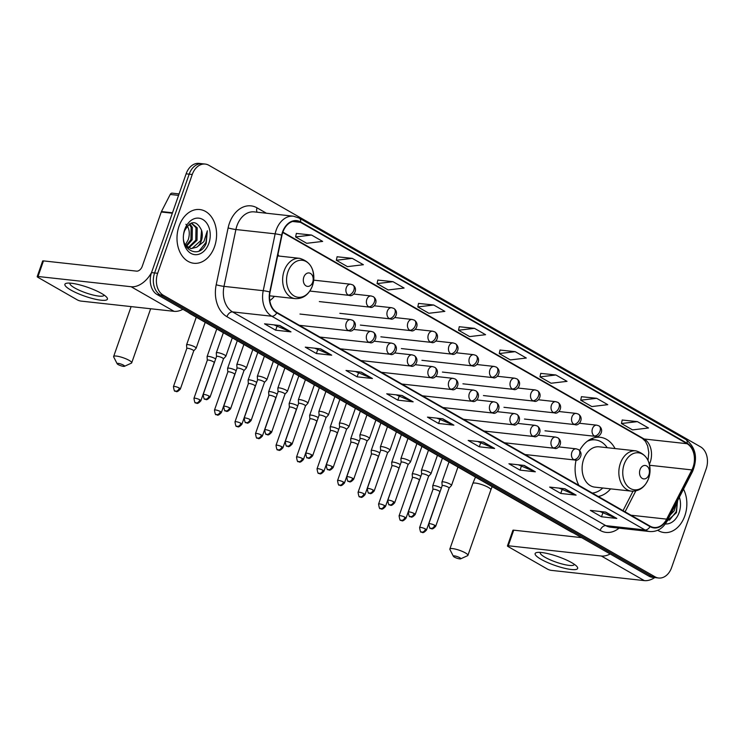 <?xml version="1.0" encoding="UTF-8"?>
<svg xmlns="http://www.w3.org/2000/svg" width="744" height="744" viewBox="0 0 744 744"><rect width="100%" height="100%" fill="white"/><g stroke="black" fill="none" stroke-linecap="round" stroke-linejoin="round"><path stroke-width="1.12" d="M576.107 460.034A29.844 21.753 96.3 0 0 578.879 485.376M598.26 496.471A29.844 21.753 96.3 0 0 610.619 488.855M269.812 300.604A29.844 21.753 96.3 0 0 274.406 296.335M615.046 448.558A29.844 21.753 96.3 0 0 600.231 437.305A29.844 21.753 96.3 0 0 579.623 450.52M278.842 256.038A29.844 21.753 96.3 0 0 277.949 254.467M205.205 164.071L199.076 163.392A16.889 12.313 96.3 0 0 186.121 173.826L151.525 272.611A16.889 12.313 96.3 0 0 157.17 294.568L648.898 576.144A16.889 12.313 96.3 0 0 652.516 577.335L655.576 577.669A16.889 12.313 96.3 0 1 651.958 576.479A16.889 12.313 96.3 0 0 655.576 577.669L658.645 578.014A16.889 12.313 96.3 0 0 671.6 567.579L706.196 468.794A16.889 12.313 96.3 0 0 700.541 446.837L208.822 165.261A16.889 12.313 96.3 0 0 205.205 164.071A16.889 12.313 96.3 0 0 192.25 174.496L157.654 273.281A16.889 12.313 96.3 0 0 163.299 295.247L655.027 576.814A16.889 12.313 96.3 0 0 658.645 578.014M157.654 273.281L154.594 272.946A16.889 12.313 96.3 0 0 160.239 294.903L651.958 576.479L160.239 294.903A16.889 12.313 96.3 0 1 154.594 272.946L189.181 174.161L154.594 272.946L151.525 272.611M202.136 163.736A16.889 12.313 96.3 0 0 189.181 174.161A16.889 12.313 96.3 0 1 202.136 163.736M179.025 226.223A27.026 19.697 96.3 0 0 193.84 263.264A27.026 19.697 96.3 0 0 214.57 246.58A27.026 19.697 96.3 0 0 199.755 209.538A27.026 19.697 96.3 0 0 179.025 226.223A27.026 19.697 96.3 0 0 193.84 263.264A27.026 19.697 96.3 0 0 214.57 246.58A27.026 19.697 96.3 0 0 199.755 209.538A27.026 19.697 96.3 0 0 179.025 226.223M657.715 530.277A27.026 19.697 96.3 0 0 664.094 532.546A27.026 19.697 96.3 0 0 684.824 515.852A27.026 19.697 96.3 0 0 683.504 489.152A27.026 19.697 96.3 0 1 684.824 515.852A27.026 19.697 96.3 0 1 664.094 532.546A27.026 19.697 96.3 0 1 657.715 530.277M282.822 232.202A18.014 13.132 -83.7 0 1 296.642 221.08A18.014 13.132 -83.7 0 1 300.492 222.354L687.065 443.712A18.014 13.132 -83.7 0 1 691.892 469.92L666.661 519.135A18.014 13.132 -83.7 0 1 654.032 527.477A18.014 13.132 -83.7 0 1 650.182 526.203L276.926 312.471A18.014 13.132 -83.7 0 1 270.072 292.039L281.985 235.197A18.014 13.132 -83.7 0 1 282.822 232.202M282.525 232.035A18.47 13.466 96.3 0 0 281.669 235.104L269.756 291.946A18.47 13.466 96.3 0 0 276.787 312.889L650.033 526.622A18.47 13.466 96.3 0 0 666.931 519.377L692.162 470.152A18.47 13.466 96.3 0 0 687.205 443.294L300.641 221.935A18.47 13.466 96.3 0 0 282.525 232.035M637.394 421.625L621.445 423.531L632.549 429.893L648.498 427.986L637.394 421.625L622.207 420.025M596.66 398.31L580.711 400.207L591.815 406.568L607.764 404.671L596.66 398.31L581.473 396.701M555.926 374.985L539.977 376.882L551.09 383.244L567.04 381.347L555.926 374.985L540.739 373.376M515.201 351.661L499.252 353.558L510.356 359.919L526.306 358.022L515.201 351.661L500.014 350.052M311.55 235.048L295.601 236.945L306.705 243.307L322.654 241.409L311.55 235.048L296.363 233.439M352.275 258.363L336.325 260.27L347.439 266.631L363.388 264.724L352.275 258.363L337.088 256.764M393.009 281.688L377.059 283.594L388.163 289.955L404.113 288.049L393.009 281.688L377.822 280.079M433.733 305.012L417.793 306.919L428.897 313.28L444.847 311.373L433.733 305.012L418.556 303.403M474.467 328.337L458.518 330.234L469.631 336.595L485.581 334.698L474.467 328.337L459.281 326.728M535.355 471.808L520.028 470.124L508.924 463.763L524.25 465.446L535.355 471.808A4.501 2.939 -60.2 0 1 534.843 471.687L523.878 465.409M576.089 495.132L560.762 493.449L549.658 487.088L564.975 488.771L576.089 495.132A4.501 2.939 -60.2 0 1 575.577 495.011L564.612 488.734M616.813 518.456L601.496 516.773L590.383 510.412L605.709 512.095L616.813 518.456A4.501 2.939 -60.2 0 1 616.311 518.336L605.337 512.058M413.162 401.844L397.845 400.151L386.731 393.79L402.058 395.483L413.162 401.844A4.501 2.939 -60.2 0 1 412.66 401.714L401.686 395.436M372.437 378.519L357.111 376.827L345.997 370.466L361.324 372.158L372.437 378.519A4.501 2.939 -60.2 0 1 371.926 378.398L360.961 372.112M331.703 355.195L316.377 353.512L305.273 347.15L320.599 348.834L331.703 355.195A4.501 2.939 -60.2 0 1 331.192 355.074L320.227 348.797M290.978 331.871L275.652 330.187L264.538 323.826L279.865 325.509L290.978 331.871A4.501 2.939 -60.2 0 1 290.467 331.75L279.502 325.472M494.63 448.483L479.303 446.8L468.19 440.439L483.516 442.122L494.63 448.483A4.501 2.939 -60.2 0 1 494.118 448.362L483.154 442.085M453.896 425.159L438.569 423.476L427.465 417.114L442.792 418.798L453.896 425.159A4.501 2.939 -60.2 0 1 453.384 425.038L442.42 418.76M438.569 423.476L439.834 419.858M436.84 418.147L453.384 425.038M479.303 446.8L480.568 443.182M477.574 441.471L494.118 448.362M275.652 330.187L276.917 326.57M273.922 324.858L290.467 331.75M316.377 353.512L317.642 349.894M314.647 348.183L331.192 355.074M357.111 376.827L358.376 373.218M355.381 371.498L371.926 378.398M397.845 400.151L399.11 396.543M396.115 394.822L412.66 401.714M601.496 516.773L602.761 513.155M599.766 511.444L616.311 518.336M560.762 493.449L562.027 489.831M559.032 488.12L575.577 495.011M520.028 470.124L521.293 466.507M518.308 464.795L534.843 471.687M458.518 330.234L459.299 326.663M417.793 306.919L418.565 303.347M377.059 283.594L377.831 280.023M336.325 260.27L337.106 256.699M295.601 236.945L296.372 233.374M499.252 353.558L500.024 349.987M539.977 376.882L540.758 373.311M580.711 400.207L581.483 396.636M621.445 423.531L622.216 419.96M185.916 224.26C189.357 228.185 190.148 233.309 188.288 239.624L185.21 245.036M189.729 223.786L192.343 227.283L192.147 239.763L186.446 246.459M189.125 224.195L191.124 227.143L190.929 239.624L185.888 245.939M191.31 222.995L197.207 227.813L197.011 240.293L188.753 247.938M191.171 223.051L195.988 227.683L195.802 240.163L188.167 247.65M201.559 230.24C196.435 220.01 190.79 220.168 184.633 230.696C177.89 248.357 199.16 260.874 206.19 243.39L207.334 230.798L203.875 241.633L196.732 247.203A12.722 9.272 96.3 0 0 201.336 240.768A12.722 9.272 96.3 0 0 201.559 230.24L200.666 240.703L192.11 248.394L190.548 248.496M196.732 247.203L191.152 248.58L185.386 245.39M184.726 229.487A18.358 13.383 96.3 0 0 190.864 253.351A18.358 13.383 96.3 0 0 208.869 243.316A18.358 13.383 96.3 0 0 202.731 219.452A18.358 13.383 96.3 0 0 184.726 229.487M207.334 230.798L205.948 242.46L199.169 250.933M70.82 290.03A22.525 4.659 19.3 0 1 66.932 283.185A22.525 4.659 19.3 0 1 101.472 293.406A22.525 4.659 19.3 0 1 106.494 297.033A22.525 4.659 19.3 0 1 97.027 299.581A22.525 4.659 19.3 0 1 70.82 290.03M70.113 283.129A18.014 3.729 -160.7 0 0 69.983 283.362A18.014 3.729 -160.7 0 0 74.725 287.965A18.014 3.729 -160.7 0 0 92.805 294.959A18.014 3.729 -160.7 0 0 103.993 295.275A18.014 3.729 -160.7 0 0 104.039 295.005M151.581 272.453A22.525 14.694 119.8 0 1 131.111 286.728L38.009 276.489A2.818 0.586 -160.7 0 0 37.2 276.619A2.818 0.586 -160.7 0 0 37.944 277.335L77.19 299.813A2.818 0.586 -160.7 0 0 80.957 301.088L174.059 311.327L131.111 286.728M182.875 309.29A22.525 14.694 119.8 0 1 174.059 311.327M37.2 276.619L42.659 261.023A2.818 0.586 19.3 0 1 43.468 260.893L136.571 271.132A5.627 3.674 -60.2 0 0 142.225 266.361L161.262 211.994A2.818 2.055 -83.7 0 1 161.448 211.556L170.209 194.463A2.818 2.055 -83.7 0 1 172.18 193.152L179.081 193.914M118.175 364.579A3.943 0.818 -160.7 0 0 124.434 366.318A3.943 0.818 -160.7 0 0 123.532 365.174A3.943 0.818 -160.7 0 0 119.217 363.556A3.943 0.818 -160.7 0 0 117.161 363.769A3.943 0.818 -160.7 0 0 118.175 364.579M117.161 363.769L113.711 356.981A9.57 1.981 19.3 0 1 113.637 356.516A9.57 1.981 19.3 0 1 119.589 356.683A9.57 1.981 19.3 0 1 129.186 360.394A9.57 1.981 19.3 0 1 131.707 362.839A9.57 1.981 19.3 0 1 131.363 363.165L124.434 366.318M312.703 282.218A6.761 4.929 96.3 0 0 310.443 273.429A6.761 4.929 96.3 0 0 303.822 277.121A6.761 4.929 96.3 0 0 306.072 285.91A6.761 4.929 96.3 0 0 312.703 282.218M454.379 557.107A3.943 0.818 -160.7 0 0 460.648 558.837A3.943 0.818 -160.7 0 0 459.746 557.693A3.943 0.818 -160.7 0 0 455.43 556.075A3.943 0.818 -160.7 0 0 453.375 556.289A3.943 0.818 -160.7 0 0 454.379 557.107M453.375 556.289L449.915 549.5A9.57 1.981 19.3 0 1 449.85 549.035A9.57 1.981 19.3 0 1 455.793 549.202A9.57 1.981 19.3 0 1 465.4 552.913A9.57 1.981 19.3 0 1 467.92 555.368A9.57 1.981 19.3 0 1 467.576 555.684L460.648 558.837M648.917 474.737A6.761 4.929 96.3 0 0 646.657 465.949A6.761 4.929 96.3 0 0 640.026 469.65A6.761 4.929 96.3 0 0 642.286 478.429A6.761 4.929 96.3 0 0 648.917 474.737M635.906 450.855L599.18 446.819A20.274 14.778 96.3 0 0 583.631 459.327A20.274 14.778 96.3 0 0 594.744 487.115L631.47 491.152C639.422 491.421 645.141 487.162 648.629 478.383C652.032 463.661 647.792 454.491 635.906 450.855A20.274 14.778 96.3 0 0 620.356 463.373A20.274 14.778 96.3 0 0 631.47 491.152M607.225 447.702A26.747 19.493 96.3 0 0 595.293 439.871A26.747 19.493 96.3 0 0 587.341 441.22M595.293 439.871L593.759 439.704A26.747 19.493 96.3 0 0 589.239 439.918M592.317 493.067A26.747 19.493 96.3 0 0 602.789 487.999M193.682 350.926A3.664 0.753 -160.7 0 0 193.719 350.87L196.09 348.294A5.069 1.051 -160.7 0 0 196.137 348.22A5.069 1.051 -160.7 0 0 194.807 346.918A5.069 1.051 -160.7 0 0 188.027 344.63A5.069 1.051 -160.7 0 0 186.577 344.863A5.069 1.051 -160.7 0 0 186.558 344.965L186.8 348.48A3.664 0.753 -160.7 0 0 186.8 348.518M179.388 388.098A3.664 0.753 -160.7 0 1 180.355 389.038L193.719 350.87A3.664 0.753 -160.7 0 0 192.752 349.931A3.664 0.753 -160.7 0 0 187.86 348.285A3.664 0.753 -160.7 0 0 186.809 348.452L173.445 386.61C174.059 390.386 174.608 391.856 175.082 391A3.664 2.39 119.8 0 0 175.714 391.204A3.664 2.39 -60.2 0 0 179.388 388.098A3.664 0.753 -160.7 0 0 175.724 386.675A3.664 0.753 -160.7 0 0 173.445 386.61M215.686 358.887A5.069 1.051 -160.7 0 0 215.314 358.664A5.069 1.051 -160.7 0 0 208.534 356.376A5.069 1.051 -160.7 0 0 207.083 356.618A5.069 1.051 -160.7 0 0 207.074 356.711L207.316 360.226M214.198 362.672A3.664 0.753 -160.7 0 0 214.235 362.616A3.664 0.753 -160.7 0 0 213.268 361.686A3.664 0.753 -160.7 0 0 208.367 360.031A3.664 0.753 -160.7 0 0 207.325 360.198A3.664 0.753 -160.7 0 0 207.316 360.263M236.192 370.633A5.069 1.051 -160.7 0 0 235.829 370.41A5.069 1.051 -160.7 0 0 229.05 368.131A5.069 1.051 -160.7 0 0 227.599 368.364A5.069 1.051 -160.7 0 0 227.59 368.457L227.822 371.972M234.965 374.139L234.732 374.399A3.664 0.753 -160.7 0 0 234.741 374.362A3.664 0.753 -160.7 0 0 233.783 373.432A3.664 0.753 -160.7 0 0 228.882 371.777A3.664 0.753 -160.7 0 0 227.841 371.944A3.664 0.753 -160.7 0 0 227.831 372.009M256.708 382.379A5.069 1.051 -160.7 0 0 256.345 382.165A5.069 1.051 -160.7 0 0 249.566 379.877A5.069 1.051 -160.7 0 0 248.115 380.11A5.069 1.051 -160.7 0 0 248.105 380.203L248.338 383.718M255.22 386.173A3.664 0.753 -160.7 0 0 255.257 386.108A3.664 0.753 -160.7 0 0 254.29 385.178A3.664 0.753 -160.7 0 0 249.398 383.523A3.664 0.753 -160.7 0 0 248.347 383.69A3.664 0.753 -160.7 0 0 248.338 383.755M277.224 394.125A5.069 1.051 -160.7 0 0 276.861 393.911A5.069 1.051 -160.7 0 0 270.081 391.623A5.069 1.051 -160.7 0 0 268.631 391.856A5.069 1.051 -160.7 0 0 268.612 391.949L268.854 395.473A3.664 0.753 -160.7 0 1 268.863 395.436A3.664 0.753 -160.7 0 1 269.914 395.269A3.664 0.753 -160.7 0 1 274.806 396.924A3.664 0.753 -160.7 0 1 275.773 397.854A3.664 0.753 -160.7 0 1 275.736 397.919L275.996 397.631M297.74 405.871A5.069 1.051 -160.7 0 0 297.368 405.657A5.069 1.051 -160.7 0 0 290.588 403.369A5.069 1.051 -160.7 0 0 289.137 403.601A5.069 1.051 -160.7 0 0 289.128 403.694L289.37 407.219A3.664 0.753 -160.7 0 0 289.37 407.247M296.252 409.665A3.664 0.753 -160.7 0 0 296.289 409.6A3.664 0.753 -160.7 0 0 295.322 408.67A3.664 0.753 -160.7 0 0 290.42 407.014A3.664 0.753 -160.7 0 0 289.379 407.182L276.015 445.349C276.629 449.125 277.177 450.585 277.651 449.729A3.664 2.39 119.8 0 0 278.284 449.934A3.664 2.39 -60.2 0 0 281.957 446.828A3.664 0.753 -160.7 0 0 278.284 445.405A3.664 0.753 -160.7 0 0 276.015 445.349M318.246 417.617A5.069 1.051 -160.7 0 0 317.883 417.403A5.069 1.051 -160.7 0 0 311.104 415.115A5.069 1.051 -160.7 0 0 309.653 415.347A5.069 1.051 -160.7 0 0 309.644 415.44L309.876 418.965M316.758 421.411A3.664 0.753 -160.7 0 0 316.795 421.346A3.664 0.753 -160.7 0 0 315.837 420.416A3.664 0.753 -160.7 0 0 310.936 418.76A3.664 0.753 -160.7 0 0 309.885 418.928A3.664 0.753 -160.7 0 0 309.885 419.002M338.762 429.362A5.069 1.051 -160.7 0 0 338.399 429.149A5.069 1.051 -160.7 0 0 331.619 426.861A5.069 1.051 -160.7 0 0 330.169 427.093A5.069 1.051 -160.7 0 0 330.159 427.186L330.392 430.711A3.664 0.753 -160.7 0 1 330.401 430.674A3.664 0.753 -160.7 0 1 331.452 430.506A3.664 0.753 -160.7 0 1 336.344 432.162A3.664 0.753 -160.7 0 1 337.311 433.092A3.664 0.753 -160.7 0 1 337.274 433.157M359.278 441.108A5.069 1.051 -160.7 0 0 358.915 440.894A5.069 1.051 -160.7 0 0 352.126 438.607A5.069 1.051 -160.7 0 0 350.684 438.839A5.069 1.051 -160.7 0 0 350.666 438.932L350.908 442.457M357.79 444.903A3.664 0.753 -160.7 0 0 357.827 444.838A3.664 0.753 -160.7 0 0 356.86 443.908A3.664 0.753 -160.7 0 0 351.968 442.252A3.664 0.753 -160.7 0 0 350.917 442.42A3.664 0.753 -160.7 0 0 350.908 442.494M379.784 452.854A5.069 1.051 -160.7 0 0 379.421 452.64A5.069 1.051 -160.7 0 0 372.642 450.353A5.069 1.051 -160.7 0 0 371.191 450.585A5.069 1.051 -160.7 0 0 371.182 450.678L371.414 454.203M378.557 456.36L378.324 456.621A3.664 0.753 -160.7 0 0 378.343 456.593A3.664 0.753 -160.7 0 0 377.375 455.654A3.664 0.753 -160.7 0 0 372.474 453.998A3.664 0.753 -160.7 0 0 371.433 454.166A3.664 0.753 -160.7 0 0 371.423 454.24M400.3 464.6A5.069 1.051 -160.7 0 0 399.937 464.386A5.069 1.051 -160.7 0 0 393.158 462.098A5.069 1.051 -160.7 0 0 391.707 462.331A5.069 1.051 -160.7 0 0 391.697 462.424L391.93 465.949A3.664 0.753 -160.7 0 0 391.93 465.986M398.812 468.394A3.664 0.753 -160.7 0 0 398.849 468.339A3.664 0.753 -160.7 0 0 397.891 467.399A3.664 0.753 -160.7 0 0 392.99 465.744A3.664 0.753 -160.7 0 0 391.939 465.911L378.575 504.079C379.198 507.854 379.738 509.315 380.212 508.459A3.664 2.39 119.8 0 0 380.854 508.664A3.664 2.39 -60.2 0 0 384.527 505.557A3.664 0.753 -160.7 0 0 380.854 504.144A3.664 0.753 -160.7 0 0 378.575 504.079M420.816 476.355A5.069 1.051 -160.7 0 0 420.453 476.132A5.069 1.051 -160.7 0 0 413.673 473.844A5.069 1.051 -160.7 0 0 412.223 474.077A5.069 1.051 -160.7 0 0 412.204 474.17L412.446 477.695M419.328 480.14A3.664 0.753 -160.7 0 0 419.365 480.085A3.664 0.753 -160.7 0 0 418.398 479.145A3.664 0.753 -160.7 0 0 413.506 477.49A3.664 0.753 -160.7 0 0 412.455 477.667A3.664 0.753 -160.7 0 0 412.446 477.732M441.332 488.101A5.069 1.051 -160.7 0 0 440.969 487.878A5.069 1.051 -160.7 0 0 434.18 485.59A5.069 1.051 -160.7 0 0 432.729 485.823A5.069 1.051 -160.7 0 0 432.72 485.916L432.962 489.44A3.664 0.753 -160.7 0 1 432.971 489.413A3.664 0.753 -160.7 0 1 434.012 489.236A3.664 0.753 -160.7 0 1 438.913 490.891A3.664 0.753 -160.7 0 1 439.881 491.831A3.664 0.753 -160.7 0 1 439.844 491.886M223.423 358.915L225.813 356.311A5.069 1.051 -160.7 0 0 225.86 356.237A5.069 1.051 -160.7 0 0 223.107 354.228A5.069 1.051 -160.7 0 0 217.741 352.647A5.069 1.051 -160.7 0 0 216.29 352.879A5.069 1.051 -160.7 0 0 216.281 352.972L216.523 356.497A3.664 0.753 -160.7 0 1 216.532 356.469A3.664 0.753 -160.7 0 1 217.573 356.302A3.664 0.753 -160.7 0 1 222.475 357.948A3.664 0.753 -160.7 0 1 223.442 358.887A3.664 0.753 -160.7 0 1 223.405 358.943M243.92 370.689A3.664 0.753 -160.7 0 0 243.948 370.633L246.32 368.057A5.069 1.051 -160.7 0 0 246.376 367.982A5.069 1.051 -160.7 0 0 243.623 365.974A5.069 1.051 -160.7 0 0 238.257 364.393A5.069 1.051 -160.7 0 0 236.806 364.625A5.069 1.051 -160.7 0 0 236.797 364.718L237.029 368.243M229.626 407.861A3.664 0.753 -160.7 0 0 225.953 406.438A3.664 0.753 -160.7 0 0 223.684 406.373C224.297 410.149 224.837 411.618 225.311 410.762A3.664 2.39 119.8 0 0 225.953 410.967A3.664 2.39 -60.2 0 0 229.626 407.861A3.664 0.753 -160.7 0 1 230.584 408.791L243.948 370.633A3.664 0.753 -160.7 0 0 242.99 369.694A3.664 0.753 -160.7 0 0 238.089 368.048A3.664 0.753 -160.7 0 0 237.048 368.215A3.664 0.753 -160.7 0 0 237.038 368.28M250.133 419.607A3.664 0.753 -160.7 0 0 246.469 418.184A3.664 0.753 -160.7 0 0 244.19 418.119C244.813 421.894 245.353 423.364 245.827 422.508A3.664 2.39 119.8 0 0 246.459 422.713A3.664 2.39 -60.2 0 0 250.133 419.607A3.664 0.753 -160.7 0 1 251.1 420.537L264.464 382.379A3.664 0.753 -160.7 0 1 264.427 382.435L266.836 379.803A5.069 1.051 -160.7 0 0 266.882 379.728A5.069 1.051 -160.7 0 0 264.139 377.719A5.069 1.051 -160.7 0 0 258.773 376.139A5.069 1.051 -160.7 0 0 257.322 376.371A5.069 1.051 -160.7 0 0 257.312 376.464L257.545 379.989M264.464 382.379A3.664 0.753 -160.7 0 0 263.497 381.44A3.664 0.753 -160.7 0 0 258.605 379.793A3.664 0.753 -160.7 0 0 257.554 379.961A3.664 0.753 -160.7 0 0 257.545 380.026M284.971 394.153L287.351 391.549A5.069 1.051 -160.7 0 0 287.398 391.474A5.069 1.051 -160.7 0 0 284.645 389.465A5.069 1.051 -160.7 0 0 279.288 387.884A5.069 1.051 -160.7 0 0 277.838 388.117A5.069 1.051 -160.7 0 0 277.819 388.219L278.061 391.735A3.664 0.753 -160.7 0 0 278.061 391.772M284.943 394.181A3.664 0.753 -160.7 0 0 284.98 394.125A3.664 0.753 -160.7 0 0 284.013 393.185A3.664 0.753 -160.7 0 0 279.121 391.539A3.664 0.753 -160.7 0 0 278.07 391.707L264.706 429.865C265.32 433.64 265.868 435.11 266.343 434.254A3.664 2.39 119.8 0 0 266.975 434.459A3.664 2.39 -60.2 0 0 270.649 431.353A3.664 0.753 -160.7 0 0 266.975 429.93A3.664 0.753 -160.7 0 0 264.706 429.865M305.477 405.908L307.867 403.295A5.069 1.051 -160.7 0 0 307.914 403.22A5.069 1.051 -160.7 0 0 305.161 401.211A5.069 1.051 -160.7 0 0 299.795 399.63A5.069 1.051 -160.7 0 0 298.344 399.872A5.069 1.051 -160.7 0 0 298.335 399.965L298.577 403.481M305.459 405.926A3.664 0.753 -160.7 0 0 305.496 405.871A3.664 0.753 -160.7 0 0 304.529 404.941A3.664 0.753 -160.7 0 0 299.627 403.285A3.664 0.753 -160.7 0 0 298.586 403.453A3.664 0.753 -160.7 0 0 298.577 403.518M325.993 417.654L328.374 415.04A5.069 1.051 -160.7 0 0 328.43 414.966A5.069 1.051 -160.7 0 0 325.677 412.967A5.069 1.051 -160.7 0 0 320.311 411.376A5.069 1.051 -160.7 0 0 318.86 411.618A5.069 1.051 -160.7 0 0 318.851 411.711L319.083 415.226A3.664 0.753 -160.7 0 1 319.092 415.199A3.664 0.753 -160.7 0 1 320.143 415.031A3.664 0.753 -160.7 0 1 325.044 416.687A3.664 0.753 -160.7 0 1 326.002 417.617A3.664 0.753 -160.7 0 1 325.965 417.672M346.481 429.418A3.664 0.753 -160.7 0 0 346.518 429.362L348.889 426.786A5.069 1.051 -160.7 0 0 348.936 426.712A5.069 1.051 -160.7 0 0 346.183 424.712A5.069 1.051 -160.7 0 0 340.826 423.131A5.069 1.051 -160.7 0 0 339.376 423.364A5.069 1.051 -160.7 0 0 339.357 423.457L339.599 426.972A3.664 0.753 -160.7 0 0 339.599 427.01M332.187 466.59A3.664 0.753 -160.7 0 1 333.154 467.53L346.518 429.362A3.664 0.753 -160.7 0 0 345.551 428.432A3.664 0.753 -160.7 0 0 340.659 426.777A3.664 0.753 -160.7 0 0 339.608 426.944L326.244 465.102C326.858 468.887 327.407 470.348 327.881 469.492A3.664 2.39 119.8 0 0 328.513 469.697A3.664 2.39 -60.2 0 0 332.187 466.59A3.664 0.753 -160.7 0 0 328.523 465.167A3.664 0.753 -160.7 0 0 326.244 465.102M367.024 441.146L369.405 438.542A5.069 1.051 -160.7 0 0 369.452 438.458A5.069 1.051 -160.7 0 0 366.699 436.458A5.069 1.051 -160.7 0 0 361.333 434.877A5.069 1.051 -160.7 0 0 359.882 435.11A5.069 1.051 -160.7 0 0 359.873 435.203L360.115 438.728M366.997 441.173A3.664 0.753 -160.7 0 0 367.034 441.108A3.664 0.753 -160.7 0 0 366.067 440.178A3.664 0.753 -160.7 0 0 361.175 438.523A3.664 0.753 -160.7 0 0 360.124 438.69A3.664 0.753 -160.7 0 0 360.115 438.755M373.218 490.082A3.664 0.753 -160.7 0 0 369.545 488.659A3.664 0.753 -160.7 0 0 367.276 488.603C367.889 492.379 368.438 493.839 368.903 492.984A3.664 2.39 119.8 0 0 369.545 493.188A3.664 2.39 -60.2 0 0 373.218 490.082A3.664 0.753 -160.7 0 1 374.176 491.021L387.54 452.854A3.664 0.753 -160.7 0 1 387.512 452.919L389.912 450.287A5.069 1.051 -160.7 0 0 389.968 450.204A5.069 1.051 -160.7 0 0 387.215 448.204A5.069 1.051 -160.7 0 0 381.849 446.623A5.069 1.051 -160.7 0 0 380.398 446.856A5.069 1.051 -160.7 0 0 380.389 446.949L380.621 450.473M387.54 452.854A3.664 0.753 -160.7 0 0 386.582 451.924A3.664 0.753 -160.7 0 0 381.681 450.269A3.664 0.753 -160.7 0 0 380.64 450.436A3.664 0.753 -160.7 0 0 380.63 450.501M408.047 464.637L410.428 462.033A5.069 1.051 -160.7 0 0 410.483 461.95A5.069 1.051 -160.7 0 0 407.731 459.95A5.069 1.051 -160.7 0 0 402.365 458.369A5.069 1.051 -160.7 0 0 400.914 458.602A5.069 1.051 -160.7 0 0 400.904 458.695L401.137 462.219M408.019 464.665A3.664 0.753 -160.7 0 0 408.056 464.6A3.664 0.753 -160.7 0 0 407.098 463.67A3.664 0.753 -160.7 0 0 402.197 462.015A3.664 0.753 -160.7 0 0 401.146 462.182A3.664 0.753 -160.7 0 0 401.137 462.257M414.241 513.574A3.664 0.753 -160.7 0 0 410.576 512.16A3.664 0.753 -160.7 0 0 408.298 512.095C408.912 515.871 409.46 517.331 409.935 516.476A3.664 2.39 119.8 0 0 410.567 516.68A3.664 2.39 -60.2 0 0 414.241 513.574A3.664 0.753 -160.7 0 1 415.208 514.513L428.572 476.346A3.664 0.753 -160.7 0 1 428.535 476.411L430.943 473.779A5.069 1.051 -160.7 0 0 430.99 473.696A5.069 1.051 -160.7 0 0 428.237 471.696A5.069 1.051 -160.7 0 0 422.88 470.115A5.069 1.051 -160.7 0 0 421.43 470.348A5.069 1.051 -160.7 0 0 421.411 470.441L421.653 473.965M428.572 476.346A3.664 0.753 -160.7 0 0 427.605 475.416A3.664 0.753 -160.7 0 0 422.713 473.761A3.664 0.753 -160.7 0 0 421.662 473.928A3.664 0.753 -160.7 0 0 421.653 474.002M449.069 488.129L451.459 485.525A5.069 1.051 -160.7 0 0 451.506 485.441A5.069 1.051 -160.7 0 0 448.753 483.442A5.069 1.051 -160.7 0 0 443.387 481.861A5.069 1.051 -160.7 0 0 441.936 482.093A5.069 1.051 -160.7 0 0 441.927 482.186L442.168 485.711A3.664 0.753 -160.7 0 0 442.168 485.748M449.051 488.157A3.664 0.753 -160.7 0 0 449.088 488.092A3.664 0.753 -160.7 0 0 448.121 487.162A3.664 0.753 -160.7 0 0 443.219 485.506A3.664 0.753 -160.7 0 0 442.178 485.674L428.814 523.841C429.428 527.617 429.976 529.077 430.451 528.221A3.664 2.39 119.8 0 0 431.083 528.426A3.664 2.39 -60.2 0 0 434.756 525.32A3.664 0.753 -160.7 0 0 431.083 523.906A3.664 0.753 -160.7 0 0 428.814 523.841M541.074 559.311A22.525 4.659 19.3 0 1 537.187 552.457A22.525 4.659 19.3 0 1 571.727 562.678A22.525 4.659 19.3 0 1 576.74 566.314A22.525 4.659 19.3 0 1 567.272 568.862A22.525 4.659 19.3 0 1 541.074 559.311M540.367 552.401A18.014 3.729 -160.7 0 0 540.237 552.643A18.014 3.729 -160.7 0 0 544.98 557.247A18.014 3.729 -160.7 0 0 563.05 564.24A18.014 3.729 -160.7 0 0 574.247 564.547A18.014 3.729 -160.7 0 0 574.294 564.287M610.173 553.973A22.525 14.694 119.8 0 1 601.357 556.01L508.254 545.761A2.818 0.586 -160.7 0 0 507.454 545.891A2.818 0.586 -160.7 0 0 508.189 546.617L547.445 569.086A2.818 0.586 -160.7 0 0 551.211 570.36L644.313 580.608L601.357 556.01M654.766 577.586A22.525 14.694 119.8 0 1 644.313 580.608M507.454 545.891L512.914 530.295A2.818 0.586 19.3 0 1 513.723 530.165L581.669 537.642M667.173 521.005L676.436 512.663L677.579 500.07L674.129 510.905L670.307 514.885M665.331 523.953A18.358 13.383 96.3 0 0 679.123 512.588A18.358 13.383 96.3 0 0 679.374 497.197M677.654 500.563L676.194 511.733L669.414 520.205M157.17 294.568L163.299 295.247M186.121 173.826L192.25 174.496M648.898 576.144L655.027 576.814M573.559 533.002L571.057 531.821A11.262 7.347 -60.2 0 0 572.406 532.341M571.057 531.821L190.138 313.698A11.262 7.347 -60.2 0 0 191.487 314.219M649.4 464.34A18.014 13.132 96.3 0 0 650.172 462.405A18.014 13.132 96.3 0 0 644.146 438.988L282.85 232.1M300.492 222.354L292.597 221.48M619.036 528.156A28.151 20.525 -83.7 0 1 600.157 530.416L226.911 316.684A5.627 3.674 -60.2 0 1 232.565 311.913L271.793 316.228A22.525 16.415 -83.7 0 1 263.227 290.69L275.141 233.839A22.525 16.415 -83.7 0 1 276.182 230.101A22.525 16.415 -83.7 0 1 293.452 216.197L254.216 211.882A22.525 16.415 96.3 0 0 236.945 225.785A22.525 16.415 96.3 0 0 235.904 229.524L223.99 286.375A22.525 16.415 96.3 0 0 232.565 311.913L605.811 525.636A22.525 16.415 96.3 0 0 610.629 527.226L649.865 531.551A22.525 16.415 -83.7 0 1 645.039 529.961L271.793 316.228A5.627 3.674 -60.2 0 0 276.787 312.889M281.669 235.104A5.627 0.512 11.8 0 0 275.141 233.839L235.904 229.524A5.627 0.512 -168.2 0 1 228.11 227.915A28.151 20.525 -83.7 0 1 257.024 207.846L266.408 213.221M650.033 526.622A5.627 3.674 119.8 0 1 645.039 529.961L605.811 525.636A5.627 3.674 -60.2 0 0 600.157 530.416M666.931 519.377A5.627 1.786 27.1 0 1 667.331 520.698L692.562 471.482C698.021 457.886 695.779 447.209 685.819 439.462L299.246 218.104A5.627 3.674 119.8 0 1 300.641 221.935M226.911 316.684A28.151 20.525 -83.7 0 1 216.197 284.766A5.627 0.512 -168.2 0 0 223.99 286.375L263.227 290.69A5.627 0.512 11.8 0 1 269.756 291.946M692.162 470.152A5.627 1.786 27.1 0 1 692.562 471.482M687.205 443.294A5.627 3.674 -60.2 0 0 685.819 439.462M216.197 284.766L228.11 227.915M257.024 207.846A5.627 3.674 -60.2 0 0 257.117 212.198M666.661 519.135L630.977 515.211M691.892 469.92L649.596 465.26M625.072 511.826L635.785 490.938M687.065 443.712L644.146 438.988A10.137 6.612 -60.2 0 1 642.388 438.421L282.729 232.472M172.329 213.212L161.262 211.994M43.468 260.893L38.009 276.489M161.448 211.556L172.478 212.775M178.569 195.374L170.209 194.463M312.433 285.789A18.619 13.578 96.3 0 0 306.212 261.59A18.619 13.578 96.3 0 0 287.947 271.774A18.619 13.578 96.3 0 0 294.168 295.973A18.619 13.578 96.3 0 0 312.433 285.789M299.692 258.335A20.274 14.778 96.3 0 0 284.152 270.853A20.274 14.778 96.3 0 0 295.266 298.632C303.208 298.902 308.927 294.643 312.424 285.854C315.828 271.142 311.587 261.962 299.692 258.335L277.642 255.908M492.147 486.632L490.863 489.859A9.57 1.981 -160.7 0 0 488.343 487.404A9.57 1.981 -160.7 0 0 478.736 483.693A9.57 1.981 -160.7 0 0 472.793 483.526L449.85 549.035M648.647 478.318A18.619 13.578 96.3 0 0 642.416 454.11A18.619 13.578 96.3 0 0 624.151 464.293A18.619 13.578 96.3 0 0 630.382 488.501A18.619 13.578 96.3 0 0 648.647 478.318M591.21 438.867L593.712 439.695A26.998 19.679 96.3 0 0 590.699 439.118M313.698 280.153L350.629 284.217A5.627 4.101 96.3 0 0 346.304 287.696A5.627 4.101 96.3 0 0 348.192 295.015A5.627 3.674 -60.2 0 0 353.846 290.234A5.627 3.674 119.8 0 0 352.805 284.924C359.082 289.36 352.796 297.368 349.392 295.405A5.627 4.101 96.3 0 1 348.192 295.015M353.726 294.047L371.135 295.963A5.627 4.101 96.3 0 0 366.82 299.441A5.627 4.101 96.3 0 0 368.699 306.761A5.627 3.674 -60.2 0 0 374.353 301.98A5.627 3.674 119.8 0 0 373.321 296.67C379.589 301.115 373.302 309.113 369.908 307.151A5.627 4.101 96.3 0 1 368.699 306.761M199.904 399.844A3.664 0.753 -160.7 0 0 196.23 398.421A3.664 0.753 -160.7 0 0 193.961 398.356C194.575 402.132 195.123 403.601 195.598 402.746A3.664 2.39 119.8 0 0 196.23 402.95A3.664 2.39 -60.2 0 0 199.904 399.844A3.664 0.753 -160.7 0 1 200.871 400.784L214.235 362.616M374.241 305.793L391.651 307.709A5.627 4.101 96.3 0 0 387.336 311.187A5.627 4.101 96.3 0 0 389.214 318.506A5.627 3.674 -60.2 0 0 394.869 313.726A5.627 3.674 119.8 0 0 393.836 308.416C400.105 312.861 393.818 320.859 390.423 318.897A5.627 4.101 96.3 0 1 389.214 318.506M220.419 411.59A3.664 0.753 -160.7 0 0 216.746 410.167A3.664 0.753 -160.7 0 0 214.477 410.102C215.09 413.887 215.63 415.347 216.104 414.492A3.664 2.39 119.8 0 0 216.746 414.696A3.664 2.39 -60.2 0 0 220.419 411.59A3.664 0.753 -160.7 0 1 221.377 412.529L234.741 374.362M394.748 317.539L412.167 319.455A5.627 4.101 96.3 0 0 407.852 322.933A5.627 4.101 96.3 0 0 409.73 330.252A5.627 3.674 -60.2 0 0 415.385 325.472A5.627 3.674 119.8 0 0 414.352 320.162C420.62 324.607 414.334 332.605 410.939 330.643A5.627 4.101 96.3 0 1 409.73 330.252M240.926 423.336A3.664 0.753 -160.7 0 0 237.262 421.913A3.664 0.753 -160.7 0 0 234.983 421.857C235.606 425.633 236.146 427.093 236.62 426.238A3.664 2.39 119.8 0 0 237.252 426.442A3.664 2.39 -60.2 0 0 240.926 423.336A3.664 0.753 -160.7 0 1 241.893 424.275L255.257 386.108M415.264 329.285L432.683 331.201A5.627 4.101 96.3 0 0 428.358 334.679A5.627 4.101 96.3 0 0 430.246 341.998A5.627 3.674 -60.2 0 0 435.891 337.218A5.627 3.674 119.8 0 0 434.859 331.908C441.136 336.353 434.849 344.351 431.446 342.398A5.627 4.101 96.3 0 1 430.246 341.998M261.442 435.082A3.664 0.753 -160.7 0 0 257.768 433.659A3.664 0.753 -160.7 0 0 255.499 433.603C256.113 437.379 256.661 438.839 257.136 437.983A3.664 2.39 119.8 0 0 257.768 438.188A3.664 2.39 -60.2 0 0 261.442 435.082A3.664 0.753 -160.7 0 1 262.409 436.021L275.773 397.854M435.779 341.031L453.189 342.947A5.627 4.101 96.3 0 0 448.874 346.425A5.627 4.101 96.3 0 0 450.752 353.744A5.627 3.674 -60.2 0 0 456.407 348.964A5.627 3.674 119.8 0 0 455.375 343.654C461.643 348.099 455.356 356.097 451.961 354.144A5.627 4.101 96.3 0 1 450.752 353.744M296.289 409.6L282.925 447.767A3.664 0.753 -160.7 0 0 281.957 446.828M456.286 352.777L473.705 354.693A5.627 4.101 96.3 0 0 469.39 358.171A5.627 4.101 96.3 0 0 471.268 365.49A5.627 3.674 -60.2 0 0 476.923 360.71A5.627 3.674 119.8 0 0 475.89 355.399C482.159 359.845 475.872 367.843 472.477 365.89A5.627 4.101 96.3 0 1 471.268 365.49M302.473 458.574A3.664 0.753 -160.7 0 0 298.8 457.151A3.664 0.753 -160.7 0 0 296.521 457.095C297.144 460.871 297.684 462.331 298.158 461.475A3.664 2.39 119.8 0 0 298.8 461.68A3.664 2.39 -60.2 0 0 302.473 458.574A3.664 0.753 -160.7 0 1 303.431 459.513L316.795 421.346M476.802 364.523L494.221 366.439A5.627 4.101 96.3 0 0 489.905 369.917A5.627 4.101 96.3 0 0 491.784 377.236A5.627 3.674 -60.2 0 0 497.438 372.456A5.627 3.674 119.8 0 0 496.406 367.145C502.674 371.591 496.388 379.589 492.984 377.636A5.627 4.101 96.3 0 1 491.784 377.236M322.98 470.32A3.664 0.753 -160.7 0 0 319.316 468.906A3.664 0.753 -160.7 0 0 317.037 468.841C317.651 472.617 318.2 474.077 318.674 473.221A3.664 2.39 119.8 0 0 319.306 473.426A3.664 2.39 -60.2 0 0 322.98 470.32A3.664 0.753 -160.7 0 1 323.947 471.259L337.311 433.092M497.318 376.269L514.736 378.185A5.627 4.101 96.3 0 0 510.412 381.663A5.627 4.101 96.3 0 0 512.3 388.982A5.627 3.674 -60.2 0 0 517.945 384.202A5.627 3.674 119.8 0 0 516.913 378.891C523.19 383.337 516.894 391.344 513.5 389.382A5.627 4.101 96.3 0 1 512.3 388.982M343.496 482.066A3.664 0.753 -160.7 0 0 339.822 480.652A3.664 0.753 -160.7 0 0 337.553 480.587C338.167 484.363 338.715 485.823 339.19 484.967A3.664 2.39 119.8 0 0 339.822 485.172A3.664 2.39 -60.2 0 0 343.496 482.066A3.664 0.753 -160.7 0 1 344.463 483.005L357.827 444.838M517.833 388.015L535.243 389.93A5.627 4.101 96.3 0 0 530.928 393.409A5.627 4.101 96.3 0 0 532.806 400.728A5.627 3.674 -60.2 0 0 538.461 395.948A5.627 3.674 119.8 0 0 537.428 390.647C543.697 395.083 537.41 403.09 534.015 401.128A5.627 4.101 96.3 0 1 532.806 400.728M364.011 493.811A3.664 0.753 -160.7 0 0 360.338 492.398A3.664 0.753 -160.7 0 0 358.069 492.333C358.682 496.109 359.231 497.569 359.705 496.713A3.664 2.39 119.8 0 0 360.338 496.918A3.664 2.39 -60.2 0 0 364.011 493.811A3.664 0.753 -160.7 0 1 364.978 494.751L378.343 456.593M538.34 399.761L555.759 401.676A5.627 4.101 96.3 0 0 551.444 405.154A5.627 4.101 96.3 0 0 553.322 412.474A5.627 3.674 -60.2 0 0 558.976 407.693A5.627 3.674 119.8 0 0 557.944 402.392C564.212 406.829 557.926 414.836 554.531 412.874A5.627 4.101 96.3 0 1 553.322 412.474M399.072 468.116L385.485 506.497A3.664 0.753 -160.7 0 0 384.527 505.557M558.856 411.506L576.274 413.422A5.627 4.101 96.3 0 0 571.95 416.9A5.627 4.101 96.3 0 0 573.838 424.219A5.627 3.674 -60.2 0 0 579.492 419.439A5.627 3.674 119.8 0 0 578.451 414.138C584.728 418.574 578.441 426.582 575.038 424.619A5.627 4.101 96.3 0 1 573.838 424.219M405.034 517.303A3.664 0.753 -160.7 0 0 401.369 515.89A3.664 0.753 -160.7 0 0 399.091 515.825C399.705 519.6 400.253 521.06 400.728 520.214A3.664 2.39 119.8 0 0 401.36 520.409A3.664 2.39 -60.2 0 0 405.034 517.303A3.664 0.753 -160.7 0 1 406.001 518.243L419.365 480.085M579.371 423.252L596.79 425.168A5.627 4.101 96.3 0 0 592.466 428.646A5.627 4.101 96.3 0 0 594.354 435.965A5.627 3.674 -60.2 0 0 599.999 431.185A5.627 3.674 119.8 0 0 598.966 425.884C605.235 430.32 598.948 438.328 595.553 436.365A5.627 4.101 96.3 0 1 594.354 435.965M425.549 529.058A3.664 0.753 -160.7 0 0 421.876 527.636A3.664 0.753 -160.7 0 0 419.607 527.57C420.221 531.346 420.769 532.806 421.243 531.96A3.664 2.39 119.8 0 0 421.876 532.155A3.664 2.39 -60.2 0 0 425.549 529.058A3.664 0.753 -160.7 0 1 426.517 529.988L439.881 491.831M209.111 396.115A3.664 0.753 -160.7 0 0 205.437 394.692A3.664 0.753 -160.7 0 0 203.168 394.627C203.782 398.403 204.33 399.863 204.805 399.017A3.664 2.39 119.8 0 0 205.437 399.221A3.664 2.39 -60.2 0 0 209.111 396.115A3.664 0.753 -160.7 0 1 210.078 397.045L223.442 358.887M299.972 314.052L350.545 319.622A5.627 4.101 96.3 0 0 346.22 323.091A5.627 4.101 96.3 0 0 348.108 330.41A5.627 3.674 -60.2 0 0 353.753 325.639A5.627 3.674 119.8 0 0 352.721 320.329C358.999 324.765 352.712 332.773 349.308 330.81A5.627 4.101 96.3 0 1 348.108 330.41M353.642 329.453L371.051 331.368A5.627 4.101 96.3 0 0 366.736 334.837A5.627 4.101 96.3 0 0 368.615 342.166A5.627 3.674 -60.2 0 0 374.269 337.385A5.627 3.674 119.8 0 0 373.237 332.075C379.505 336.511 373.218 344.519 369.824 342.556A5.627 4.101 96.3 0 1 368.615 342.166M374.148 341.198L391.567 343.114A5.627 4.101 96.3 0 0 387.252 346.592A5.627 4.101 96.3 0 0 389.131 353.912A5.627 3.674 -60.2 0 0 394.785 349.131A5.627 3.674 119.8 0 0 393.753 343.821C400.021 348.266 393.734 356.264 390.34 354.302A5.627 4.101 96.3 0 1 389.131 353.912M394.664 352.944L412.083 354.86A5.627 4.101 96.3 0 0 407.759 358.338A5.627 4.101 96.3 0 0 409.646 365.657A5.627 3.674 -60.2 0 0 415.301 360.877A5.627 3.674 119.8 0 0 414.259 355.567C420.537 360.012 414.25 368.01 410.846 366.048A5.627 4.101 96.3 0 1 409.646 365.657M284.98 394.125L271.616 432.283A3.664 0.753 -160.7 0 0 270.649 431.353M291.164 443.099A3.664 0.753 -160.7 0 0 287.491 441.676A3.664 0.753 -160.7 0 0 285.222 441.611C285.836 445.386 286.384 446.856 286.858 446A3.664 2.39 119.8 0 0 287.491 446.205A3.664 2.39 -60.2 0 0 291.164 443.099A3.664 0.753 -160.7 0 1 292.132 444.038L305.496 405.871M415.18 364.69L432.599 366.606A5.627 4.101 96.3 0 0 428.274 370.084A5.627 4.101 96.3 0 0 430.162 377.403A5.627 3.674 -60.2 0 0 435.807 372.623A5.627 3.674 119.8 0 0 434.775 367.313C441.043 371.758 434.756 379.756 431.362 377.794A5.627 4.101 96.3 0 1 430.162 377.403M311.68 454.844A3.664 0.753 -160.7 0 0 308.007 453.422A3.664 0.753 -160.7 0 0 305.728 453.356C306.351 457.142 306.891 458.602 307.365 457.746A3.664 2.39 119.8 0 0 308.007 457.951A3.664 2.39 -60.2 0 0 311.68 454.844A3.664 0.753 -160.7 0 1 312.638 455.784L326.002 417.617M435.696 376.436L453.105 378.352A5.627 4.101 96.3 0 0 448.79 381.83A5.627 4.101 96.3 0 0 450.669 389.149A5.627 3.674 -60.2 0 0 456.323 384.369A5.627 3.674 119.8 0 0 455.291 379.059C461.559 383.504 455.272 391.502 451.878 389.54A5.627 4.101 96.3 0 1 450.669 389.149M456.202 388.182L473.621 390.098A5.627 4.101 96.3 0 0 469.306 393.576A5.627 4.101 96.3 0 0 471.185 400.895A5.627 3.674 -60.2 0 0 476.839 396.115A5.627 3.674 119.8 0 0 475.807 390.805C482.075 395.25 475.788 403.248 472.394 401.295A5.627 4.101 96.3 0 1 471.185 400.895M352.703 478.336A3.664 0.753 -160.7 0 0 349.029 476.913A3.664 0.753 -160.7 0 0 346.76 476.858C347.374 480.633 347.922 482.093 348.397 481.238A3.664 2.39 119.8 0 0 349.029 481.442A3.664 2.39 -60.2 0 0 352.703 478.336A3.664 0.753 -160.7 0 1 353.67 479.276L367.034 441.108M476.718 399.928L494.137 401.844A5.627 4.101 96.3 0 0 489.812 405.322A5.627 4.101 96.3 0 0 491.7 412.641A5.627 3.674 -60.2 0 0 497.345 407.861A5.627 3.674 119.8 0 0 496.313 402.551C502.591 406.996 496.304 414.994 492.9 413.041A5.627 4.101 96.3 0 1 491.7 412.641M497.234 411.674L514.643 413.59A5.627 4.101 96.3 0 0 510.328 417.068A5.627 4.101 96.3 0 0 512.207 424.387A5.627 3.674 -60.2 0 0 517.861 419.607A5.627 3.674 119.8 0 0 516.829 414.296C523.097 418.742 516.81 426.74 513.416 424.787A5.627 4.101 96.3 0 1 512.207 424.387M393.734 501.828A3.664 0.753 -160.7 0 0 390.061 500.405A3.664 0.753 -160.7 0 0 387.782 500.349C388.405 504.125 388.945 505.585 389.419 504.73A3.664 2.39 119.8 0 0 390.061 504.934A3.664 2.39 -60.2 0 0 393.734 501.828A3.664 0.753 -160.7 0 1 394.692 502.767L408.056 464.6M517.74 423.42L535.159 425.336A5.627 4.101 96.3 0 0 530.844 428.814A5.627 4.101 96.3 0 0 532.723 436.133A5.627 3.674 -60.2 0 0 538.377 431.353A5.627 3.674 119.8 0 0 537.345 426.042C543.613 430.488 537.326 438.495 533.932 436.533A5.627 4.101 96.3 0 1 532.723 436.133M538.256 435.166L555.675 437.081A5.627 4.101 96.3 0 0 551.36 440.56A5.627 4.101 96.3 0 0 553.238 447.879A5.627 3.674 -60.2 0 0 558.893 443.099A5.627 3.674 119.8 0 0 557.861 437.798C564.129 442.234 557.842 450.241 554.438 448.279A5.627 4.101 96.3 0 1 553.238 447.879M558.772 446.912L576.191 448.827A5.627 4.101 96.3 0 0 571.866 452.306A5.627 4.101 96.3 0 0 573.754 459.625A5.627 3.674 -60.2 0 0 579.399 454.844A5.627 3.674 119.8 0 0 578.367 449.543C584.644 453.98 578.358 461.987 574.954 460.024A5.627 4.101 96.3 0 1 573.754 459.625M449.088 488.092L435.724 526.259A3.664 0.753 -160.7 0 0 434.756 525.32M513.723 530.165L508.254 545.761M190.138 313.698L187.832 312.127M649.865 531.551C657.305 531.96 663.127 528.352 667.331 520.698M299.246 218.104L293.452 216.197M623.035 510.663L632.995 491.235M648.024 460.331L648.796 452.51L647.661 445.972L645.457 441.387L642.388 438.421M150.651 308.751L131.707 362.839M269.588 295.805L295.266 298.632M131.121 306.602L113.637 356.516M475.481 477.09L472.793 483.526M490.863 489.859L467.92 555.368M350.629 284.217L352.805 284.924M205.205 322.319L196.137 348.22M309.839 291.053L349.392 295.405M196.267 317.204L186.577 344.863M180.355 389.038C175.891 393.985 175.882 390.349 175.082 391M371.135 295.963L373.321 296.67M319.334 301.59L369.908 307.151M216.774 328.95L207.083 356.618M193.961 398.356L207.325 360.198M200.871 400.784C196.407 405.731 196.397 402.095 195.598 402.746M391.651 307.709L393.836 308.416M339.85 313.336L390.423 318.897M237.29 340.696L227.599 368.364M214.477 410.102L227.841 371.944M221.377 412.529C216.923 417.477 216.913 413.841 216.104 414.492M412.167 319.455L414.352 320.162M360.356 325.082L410.939 330.643M257.805 352.442L248.115 380.11M234.983 421.857L248.347 383.69M241.893 424.275C237.429 429.223 237.42 425.587 236.62 426.238M432.683 331.201L434.859 331.908M380.872 336.827L431.446 342.398M278.312 364.188L268.631 391.856M255.499 433.603L268.863 395.436M262.409 436.021C257.945 440.969 257.936 437.333 257.136 437.983M453.189 342.947L455.375 343.654M401.388 348.573L451.961 354.144M298.828 375.934L289.137 403.601M282.925 447.767C278.461 452.715 278.451 449.078 277.651 449.729M473.705 354.693L475.89 355.399M421.904 360.319L472.477 365.89M319.343 387.68L309.653 415.347M296.521 457.095L309.885 418.928M303.431 459.513C298.976 464.461 298.967 460.824 298.158 461.475M494.221 366.439L496.406 367.145M442.41 372.065L492.984 377.636M339.859 399.426L330.169 427.093M317.037 468.841L330.401 430.674M323.947 471.259C319.483 476.207 319.474 472.57 318.674 473.221M514.736 378.185L516.913 378.891M462.926 383.811L513.5 389.382M360.366 411.172L350.684 438.839M337.553 480.587L350.917 442.42M344.463 483.005C339.999 487.952 339.989 484.316 339.19 484.967M535.243 389.93L537.428 390.647M483.442 395.557L534.015 401.128M380.882 422.918L371.191 450.585M358.069 492.333L371.433 454.166M364.978 494.751C360.514 499.698 360.505 496.062 359.705 496.713M555.759 401.676L557.944 402.392M503.958 407.303L554.531 412.874M401.397 434.663L391.707 462.331M385.485 506.497C381.03 511.444 381.021 507.808 380.212 508.459M576.274 413.422L578.451 414.138M524.464 419.049L575.038 424.619M421.913 446.409L412.223 474.077M399.091 515.825L412.455 477.667M406.001 518.243C401.537 523.199 401.528 519.554 400.728 520.214M596.79 425.168L598.966 425.884M544.98 430.804L595.553 436.365M442.42 458.155L432.729 485.823M419.607 527.57L432.971 489.413M426.517 529.988C422.053 534.945 422.043 531.3 421.243 531.96M350.545 319.622L352.721 320.329M232.305 337.832L225.86 356.237M223.358 332.717L216.29 352.879M203.168 394.627L216.532 356.469M210.078 397.045C205.614 402.002 205.604 398.356 204.805 399.017M299.358 325.314L349.308 330.81M371.051 331.368L373.237 332.075M252.811 349.587L246.376 367.982M243.874 344.463L236.806 364.625M223.684 406.373L237.048 368.215M230.584 408.791C226.13 413.748 226.12 410.111 225.311 410.762M319.873 337.06L369.824 342.556M391.567 343.114L393.753 343.821M273.327 361.333L266.882 379.728M264.38 356.209L257.322 376.371M244.19 418.119L257.554 379.961M251.1 420.537C246.636 425.494 246.627 421.857 245.827 422.508M340.389 348.806L390.34 354.302M412.083 354.86L414.259 355.567M293.843 373.079L287.398 391.474M284.896 367.954L277.838 388.117M271.616 432.283C267.152 437.24 267.143 433.603 266.343 434.254M360.905 360.552L410.846 366.048M432.599 366.606L434.775 367.313M314.359 384.825L307.914 403.22M305.412 379.7L298.344 399.872M285.222 441.611L298.586 403.453M292.132 444.038C287.668 448.985 287.658 445.349 286.858 446M381.412 372.298L431.362 377.794M453.105 378.352L455.291 379.059M334.865 396.571L328.43 414.966M325.918 391.446L318.86 411.618M305.728 453.356L319.092 415.199M312.638 455.784C308.183 460.731 308.174 457.095 307.365 457.746M401.927 384.043L451.878 389.54M473.621 390.098L475.807 390.805M355.381 408.317L348.936 426.712M346.434 403.192L339.376 423.364M333.154 467.53C328.69 472.477 328.681 468.841 327.881 469.492M422.443 395.799L472.394 401.295M494.137 401.844L496.313 402.551M375.897 420.062L369.452 438.458M366.95 414.938L359.882 435.11M346.76 476.858L360.124 438.69M353.67 479.276C349.206 484.223 349.196 480.587 348.397 481.238M442.95 407.545L492.9 413.041M514.643 413.59L516.829 414.296M396.403 431.808L389.968 450.204M387.466 426.684L380.398 446.856M367.276 488.603L380.64 450.436M374.176 491.021C369.722 495.969 369.712 492.333 368.903 492.984M463.466 419.291L513.416 424.787M535.159 425.336L537.345 426.042M416.919 443.554L410.483 461.95M407.972 438.43L400.914 458.602M387.782 500.349L401.146 462.182M394.692 502.767C390.228 507.715 390.228 504.079 389.419 504.73M483.981 431.036L533.932 436.533M555.675 437.081L557.861 437.798M437.435 455.3L430.99 473.696M428.488 450.176L421.43 470.348M408.298 512.095L421.662 473.928M415.208 514.513C410.744 519.461 410.735 515.825 409.935 516.476M504.497 442.782L554.438 448.279M576.191 448.827L578.367 449.543M457.951 467.046L451.506 485.441M449.004 461.922L441.936 482.093M435.724 526.259C431.26 531.207 431.25 527.57 430.451 528.221M525.004 454.528L574.954 460.024"/></g></svg>

